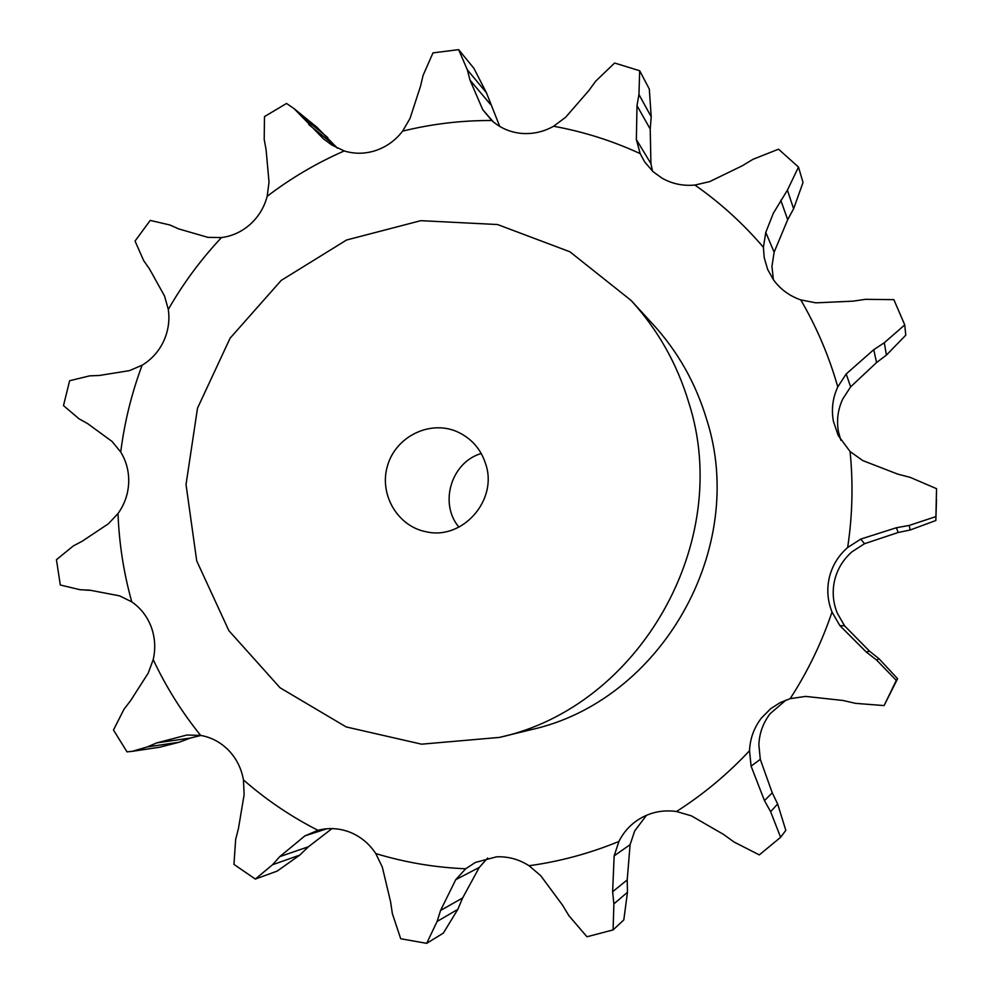 <?xml version="1.0" encoding="UTF-8"?>
<svg xmlns="http://www.w3.org/2000/svg" width="993" height="993" viewBox="0 0 993 993"><rect width="100%" height="100%" fill="white"/><g stroke="black" fill="none" stroke-linecap="round" stroke-linejoin="round"><path stroke-width="1.49" d="M337.421 148.23L317.015 127.34L294.077 108.622L323.519 138.908L331.848 145.028L344.211 150.948C354.662 154.138 365.25 153.977 375.987 150.452C386.674 146.741 395.549 140.298 402.624 131.138L410.022 118.44L420.523 86.205L423.105 75.331L432.985 52.89L458.642 49.65L467.343 69.833L469.999 80.11L482.759 109.689L491.734 120.513C500.062 127.911 509.881 132.206 521.188 133.372C532.546 134.34 543.345 131.957 553.61 126.248L565.625 117.286L588.775 90.661L595.775 81.103L614.605 63.031L639.678 70.739L638.946 94.484L636.997 105.668L636.364 139.566L640.175 153.617L644.718 161.996L653.109 171.69L662.046 178.169C672.112 183.854 683.072 186.15 694.901 185.058L709.734 181.607L742.441 165.682L753.054 159.277L778.524 149.186L798.509 167.072L787.399 190.147L773.373 213.185L765.777 232.412L763.406 247.294L764.225 257.758L767.676 269.463L773.336 279.604C780.25 289.186 789.385 295.939 800.743 299.886L815.874 302.84L852.962 301.164L865.623 299.315L893.861 299.663L904.76 324.897L884.291 342.746L873.766 349.673L846.197 373.964L837.769 386.91C832.705 397.932 831.24 409.352 833.388 421.193L838.166 435.468L850.07 451.517L862.731 460.566L897.709 474.108L910.271 477.397L936.548 488.68L935.902 516.608L909.141 525.434L896.431 527.73L860.782 539.075L847.65 547.528C838.44 555.559 832.345 565.476 829.391 577.243C826.623 589.072 827.504 600.666 832.022 612.036L839.83 625.565L844.596 625.851L869.458 651.123L879.053 658.781L897.585 678.715L884.08 705.589L896.294 680.391L876.571 660.022L866.33 652.078L839.83 625.565M200.946 735.453L190.346 738.06L179.162 742.243L147.374 746.91L132.28 751.329L127.005 751.862L113.487 730.004L124.001 709.225L130.517 700.76L148.218 673.13L153.207 659.6C155.74 648.454 155.082 637.58 151.234 626.955C147.2 616.417 140.721 608.051 131.771 601.87L119.582 595.85L89.742 590.165L80.011 589.705L60.312 585.014L56.44 559.68L73.296 545.951L82.208 541.222L108.386 523.795L118.006 513.555C124.535 504.456 128.097 494.266 128.68 482.983C129.09 471.687 126.434 461.373 120.724 452.026L112.048 441.451L87.508 423.527L79.055 418.823L63.49 405.603L69.634 380.729L89.655 375.863L99.374 375.466L129.5 370.625L142.123 365.201C151.532 359.516 158.681 351.572 163.572 341.381C168.289 331.116 169.865 320.466 168.301 309.431L164.528 296.001L149.384 268.768L143.662 260.613L135.048 241.051L150.228 220.409L169.915 224.989L178.765 228.924L207.872 237.352L221.464 237.563C232.263 236.173 241.87 231.729 250.323 224.244C258.652 216.598 264.275 207.289 267.179 196.304L269.016 182.091L266.099 149.794L264.212 139.454L264.473 116.603L286.53 103.458L294.077 108.622M884.08 705.589L855.581 703.354L842.908 700.462L805.584 696.403L790.155 698.675L780.076 702.659L770.605 708.766L761.37 718.1C754.035 727.683 750.075 738.544 749.529 750.708L751.08 766.137L760.29 759.36L772.244 792.824L777.643 803.958L785.811 830.347L780.61 837.31L770.63 811.703L764.461 800.606L751.08 766.137M780.61 837.31L759.297 854.899L734.001 841.99L723.587 834.443L691.327 815.824L676.469 811.517C664.528 809.829 653.27 811.691 642.694 817.09L638.511 819.51C630.009 825.022 623.492 832.333 618.924 841.443L614.158 855.867L612.619 891.726L613.885 903.866L613.078 929.92L623.803 919.94L627.464 892.31L613.885 903.866M613.078 929.92L586.962 936.771L568.964 915.769L562.472 905.07L540.701 875.652L529.07 865.735C519.016 859.33 508.18 856.351 496.574 856.822L475.411 862.42L465.68 868.776L455.762 879.637L440.569 910.444L437.106 921.454L426.68 943.35L443.337 933.11L457.847 909.34L437.106 921.454M426.68 943.35L400.713 938.745L392.359 913.622L390.572 901.743L382.33 867.112L375.776 853.57C369.284 843.74 360.744 836.652 350.181 832.308C339.544 828.162 328.807 827.492 317.946 830.309L304.901 835.883L279.716 856.649L272.554 864.729L255.313 879.066L277.196 871.084L299.687 855.147L272.554 864.729M255.313 879.066L233.951 864.382L235.651 839.482L238.457 828.472L244.129 794.661L243.446 779.902C241.411 768.458 236.508 758.627 228.713 750.41C220.794 742.342 211.435 737.34 200.648 735.403L186.883 735.031L156.695 742.901L147.374 746.91M631.66 301.065L652.91 324.227C677.847 351.497 695.733 383.149 706.582 419.17C748.437 548.558 660.966 701.368 530.746 729.756L529.666 730.016M798.509 167.072L803.027 182.501L793.606 208.766L787.697 219.676L774.13 252.172L771.933 266.459L773.41 279.716M904.76 324.897L905.753 335.212L886.426 355.084L876.546 362.557L850.616 386.86L842.635 399.223C837.831 409.687 836.441 420.536 838.477 431.794L840.835 440.247M935.902 516.608L935.853 520.506L910.221 529.989L898.168 532.496L864.493 543.717L852.044 551.76C843.293 559.394 837.521 568.803 834.703 579.974C832.084 591.207 832.928 602.217 837.211 613.004L844.596 625.851M786.022 700.04L770.121 713.706C763.133 722.805 759.384 733.119 758.863 744.663L760.29 759.36M646.517 815.278L634.713 830.918L630.083 844.695L614.158 855.867M652.513 171.144L650.924 163.584L650.216 129.04L651.209 116.777L649.31 89.047L639.678 70.739M326.809 828.758L304.901 835.883M487.675 858.026L479.247 867.448L455.762 879.637M688.782 402.599C677.127 363.798 657.887 329.75 631.089 300.432L569.883 251.775L497.53 224.53L420.796 220.669L346.557 240.008L281.193 280.423L230.115 338.166L197.508 408.173L186.026 484.547L196.713 560.884L228.874 630.667L280.076 687.789L346.185 726.938L421.566 744.179L499.467 737.402C639.405 706.942 733.79 542.004 688.782 402.599M499.727 126.409L486.421 92.746L473.897 68.306L458.642 49.65M179.162 742.243L159.712 747.22L132.28 751.329M332.01 828.596L308.475 846.744L299.687 855.147M935.853 520.506L936.498 499.541M479.247 867.448L462.626 897.97L457.847 909.34M630.083 844.695L627.216 879.91L627.464 892.31M481.257 453.516C451.319 462.08 438.782 503.389 458.927 527.146M190.346 738.06L156.695 742.901M308.475 846.744L279.716 856.649M869.458 651.123L866.33 652.078M462.626 897.97L440.569 910.444M896.294 680.391L897.585 678.715M879.053 658.781L876.571 660.022M772.244 792.824L764.461 800.606M627.216 879.91L612.619 891.726M777.643 803.958L770.63 811.703M485.974 464.873C481.121 449.134 471.327 438 456.581 431.471C429.547 419.952 395.984 436.61 387.605 465.419C378.681 494.055 397.448 526.476 426.357 531.801C462.254 540.254 497.592 500.795 485.974 464.873M327.764 137.53L302.331 116.826M335.721 146.368L308.736 124.522M344.211 150.948C316.705 162.989 291.036 178.107 267.179 196.304M491.734 120.513C461.534 120.376 431.818 123.926 402.624 131.138M640.175 153.617C612.333 140.795 583.487 131.672 553.61 126.248M763.406 247.294C743.074 223.512 720.235 202.758 694.901 185.058M837.769 386.91L835.672 379.785C827.082 351.634 815.439 325.009 800.743 299.886M847.65 547.528C852.478 515.541 853.285 483.529 850.07 451.517M790.155 698.675C807.719 671.591 821.67 642.719 832.022 612.036M676.469 811.517C703.255 794.437 727.608 774.155 749.529 750.708M529.07 865.735C559.853 861.514 589.805 853.409 618.924 841.443M375.776 853.57C404.945 862.42 434.909 867.497 465.68 868.776M243.446 779.902C266.112 799.75 290.949 816.556 317.946 830.309M153.207 659.6C165.943 686.759 181.769 712.031 200.648 735.403M118.006 513.555C119.123 543.543 123.715 572.973 131.771 601.87M142.123 365.201C131.622 393.315 124.497 422.248 120.724 452.026M221.464 237.563C200.946 259.434 183.221 283.39 168.301 309.431M493.335 121.891L482.759 109.689M650.924 163.584L636.364 139.566M774.13 252.172L765.777 232.412M850.616 386.86L846.197 373.964M864.493 543.717L860.782 539.075M486.421 92.746L467.343 69.833M490.306 104.215L469.999 80.11M651.209 116.777L638.946 94.484M650.216 129.04L636.997 105.668M793.606 208.766L787.399 190.147M787.697 219.676L780.759 200.201M886.426 355.084L884.291 342.746M876.546 362.557L873.766 349.673M910.221 529.989L909.141 525.434M898.168 532.496L896.431 527.73M499.467 737.402L530.746 729.756M84.864 590.053L90.624 590.339"/></g></svg>
